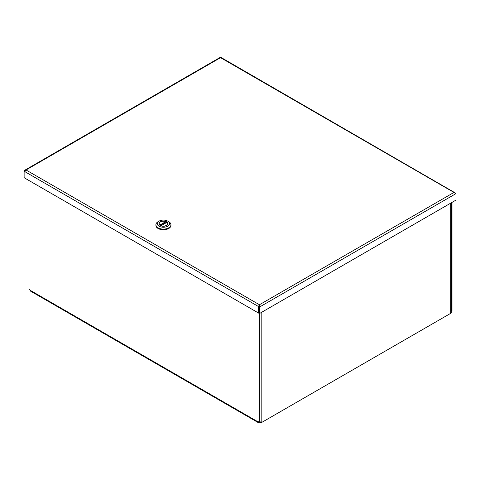<?xml version="1.0" encoding="UTF-8"?>
<svg xmlns="http://www.w3.org/2000/svg" width="480" height="480" viewBox="0 0 480 480"><rect width="100%" height="100%" fill="white"/><g stroke="black" fill="none" stroke-linecap="round" stroke-linejoin="round"><path stroke-width="0.72" d="M260.046 421.884L259.074 422.442A1.86 1.074 -60 0 1 258.138 422.538A1.86 1.074 -60 0 1 257.754 421.686L257.754 421.368L259.074 422.13L259.788 421.716L259.788 313.38M451.236 311.112L452.01 310.734L452.01 202.398M28.974 180.516L28.974 289.284L30.288 290.358A1.86 1.074 120 0 0 30.678 291.21L258.138 422.538M451.296 311.148L451.296 202.812M259.074 313.362L259.074 422.13M259.644 421.794A1.86 1.074 0 0 0 260.694 421.908L260.694 422.688L260.586 421.914M261.816 312.204L261.816 422.382L450.696 313.332A1.86 1.074 180 0 0 451.23 312.684L451.23 311.904A1.86 1.074 0 0 0 451.236 311.79L451.236 202.842M261.816 422.382A1.86 1.074 180 0 1 260.694 422.688M24.924 171.36L24.864 177.966M24.714 178.056L24 177.642L24 171.156L24.804 170.208L26.028 169.986L259.446 304.746L258.594 306.234L258.582 313.074L24.864 178.14L24.864 171.654L26.028 169.986L220.554 57.678L221.406 57.894M24.894 171.462L24 171.156M455.136 193.11L453.972 192.438L456 193.608L456 200.094L259.446 313.572L259.446 304.746L453.972 192.438L220.554 57.678M259.446 313.572L258.732 313.164L258.732 306.678L259.446 304.746M455.046 192.81L221.196 57.558M258.594 306.234L259.446 305.172M258.732 306.678L259.446 307.086L456 193.608M258.978 306.36L258.582 306.588L24.864 171.654M155.91 224.76L155.91 225.42A7.518 4.344 0 0 0 163.428 229.758A7.518 4.344 0 0 0 170.946 225.42L170.946 224.76A7.518 4.344 180 0 1 163.428 229.104A7.518 4.344 180 0 1 155.91 224.76A7.518 4.344 180 0 1 158.112 221.688L159.06 221.142A6.174 3.564 180 0 1 167.796 221.142A6.174 3.564 180 0 1 167.796 226.188A6.174 3.564 180 0 1 159.06 226.188A6.174 3.564 180 0 1 159.06 221.142L158.112 221.688M167.796 221.142L168.744 221.688A7.518 4.344 180 0 1 170.946 224.76M160.254 221.832A4.482 2.592 0 0 0 160.254 225.492A4.482 2.592 0 0 0 166.602 225.492A4.482 2.592 0 0 0 166.602 221.832A4.482 2.592 0 0 0 160.254 221.832M159.42 222.858A4.326 2.496 0 0 0 159.102 223.794A4.326 2.496 0 0 0 160.314 225.528M166.542 225.528A4.326 2.496 0 0 0 167.754 223.794A4.326 2.496 0 0 0 167.436 222.858M160.968 225.714L166.884 222.294A4.326 2.496 0 0 0 165.906 221.748M160.008 225.324L159.882 225.012L165.756 221.616A4.242 2.448 0 0 0 161.412 221.508A4.242 2.448 0 0 0 159.186 223.662A4.242 2.448 0 0 0 159.882 225.012M165.756 221.616L165.936 222.846M166.848 222.39L161.1 225.708A4.242 2.448 0 0 0 165.444 225.822A4.242 2.448 0 0 0 167.67 223.662A4.242 2.448 0 0 0 166.974 222.318L166.848 222.39M30.288 290.358L257.754 421.686M450.696 313.332L450.696 203.16M160.008 225.288L165.936 221.862M220.416 57.432L220.926 57.888M220.344 57.312L24.804 170.208M167.67 224.274L167.67 223.662M159.186 224.274L159.186 223.662"/></g></svg>
